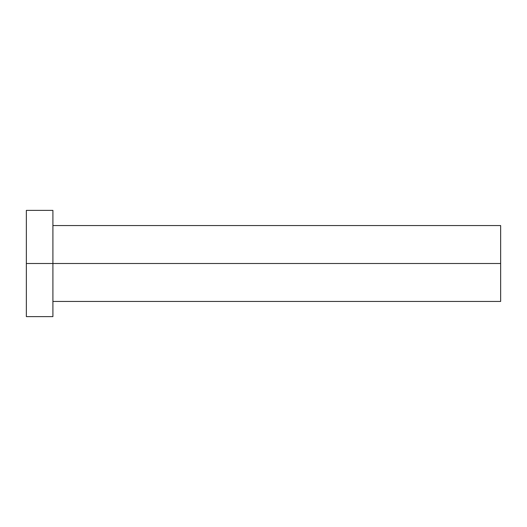 <?xml version="1.0" encoding="UTF-8"?>
<svg xmlns="http://www.w3.org/2000/svg" width="527" height="527" viewBox="0 0 527 527"><rect width="100%" height="100%" fill="white"/><g stroke="black" fill="none" stroke-linecap="round" stroke-linejoin="round"><path stroke-width="0.79" d="M26.35 316.622L26.35 210.378L26.35 263.5L500.65 263.5L500.65 301.444L500.65 263.5L26.35 263.5L26.35 316.622L52.911 316.622L52.911 210.378L52.911 316.622M500.65 263.5L500.65 225.556L500.65 263.5M52.911 301.444L500.65 301.444M26.35 210.378L52.911 210.378M52.911 225.556L500.65 225.556"/></g></svg>
